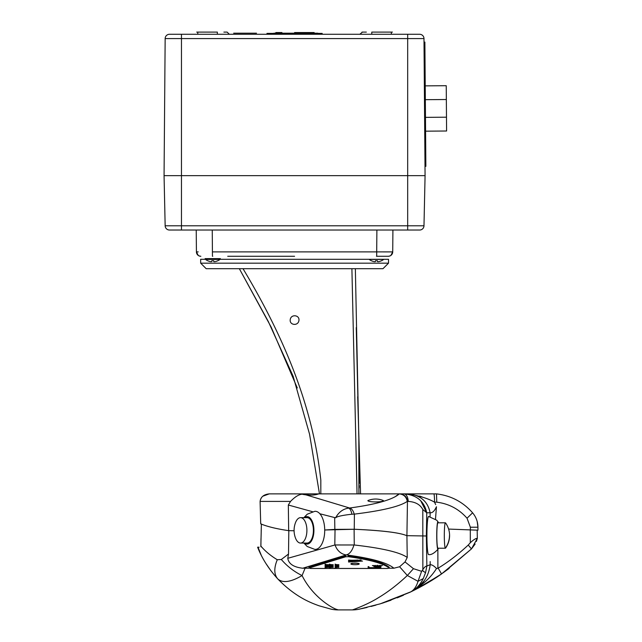 <?xml version="1.0" encoding="UTF-8"?>
<svg xmlns="http://www.w3.org/2000/svg" width="642" height="642" viewBox="0 0 642 642"><rect width="100%" height="100%" fill="white"/><g stroke="black" fill="none" stroke-linecap="round" stroke-linejoin="round"><path stroke-width="0.96" d="M169.504 34.275A4.35 4.35 0 0 0 166.439 35.535A4.35 4.35 0 0 1 169.504 34.275L419.635 34.275A4.35 4.35 0 0 1 423.985 38.592L424.635 120.126M383.747 34.275C392.551 34.275 392.551 34.275 383.747 34.275C374.944 34.275 374.944 34.275 383.747 34.275M424.362 85.876L446.238 85.707L446.591 131.008L424.723 131.177L425.076 175.651L181.461 175.651L181.461 38.592L165.155 38.592A4.35 4.35 0 0 1 166.439 35.535A4.35 4.35 0 0 0 165.155 38.592L164.063 175.651L181.461 175.651L164.063 175.651L165.155 225.791A4.325 4.325 0 0 0 166.455 228.793A4.325 4.325 0 0 1 165.155 225.791L164.063 175.651M425.076 175.651L423.985 38.592L407.678 38.592L407.678 175.651L425.076 175.651L423.985 225.791A4.325 4.325 0 0 1 419.659 230.029A4.325 4.325 0 0 0 423.985 225.791L407.678 225.791L407.678 230.029L419.651 230.029A4.325 4.325 0 0 0 423.985 225.791M227.148 32.1L229.322 34.275L227.148 32.1L229.322 34.275L227.148 32.1L225.607 32.1L227.148 32.1M223.881 32.1L226.698 32.1L223.881 32.1M217.357 34.275L217.357 32.1L196.693 32.1L197.784 32.1L197.014 32.1L197.784 32.1L197.784 34.275M197.784 32.1L217.357 32.1M359.825 34.275L362.449 32.1L359.825 34.275M366.349 32.1L362.449 32.1L366.349 32.1M371.782 32.1L392.447 32.1L371.782 32.1L371.782 34.275M365.258 32.1L362 32.1L365.258 32.1M391.363 34.275L391.363 32.1L392.447 32.1L391.363 32.1M424.827 144.298L424.763 136.289L424.827 144.298M424.274 75.242L424.21 67.233L424.274 75.242M424.603 116.443L424.474 100.617L424.603 116.443M424.218 67.635L424.097 52.748L424.218 67.635M276.469 33.191L282.616 33.191L276.469 33.191M277.601 33.191L284.31 33.191L277.601 33.191M287.143 33.191L292.287 33.191L287.143 33.191M273.885 33.191L275.932 33.191L273.885 33.191M314.123 33.191L304.87 33.191L314.123 33.191M302.583 33.191L297.551 33.191L302.583 33.191M301.563 33.191L292.311 33.191L301.563 33.191M306.378 33.191L311.53 33.191L306.378 33.191M283.949 33.191L290.657 33.191L283.949 33.191M317.814 33.191L312.782 33.191L317.814 33.191M233.672 33.191L256.503 33.191L233.672 33.191M419.635 230.029L169.504 230.029A4.325 4.325 0 0 0 169.496 230.029A4.325 4.325 0 0 1 166.455 228.793A4.325 4.325 0 0 0 169.48 230.029L181.469 230.029M181.461 175.651L407.678 175.651L407.678 225.791L181.461 225.791L181.461 175.651M196.235 230.029L196.42 251.889A4.422 4.422 0 0 0 200.842 256.27A4.422 4.422 0 0 1 196.42 251.889A4.422 4.422 0 0 0 200.842 256.27L200.81 256.27C198.161 255.998 196.701 254.537 196.42 251.889L198.242 255.42M198.218 251.897L196.42 251.889A4.422 4.422 0 0 0 200.842 256.27L200.85 256.27M376.702 256.27L376.445 256.27C369.278 256.27 369.278 256.27 376.445 256.27C369.278 256.27 369.278 256.27 376.445 256.27L388.298 256.27A4.422 4.422 0 0 0 392.719 251.889A4.422 4.422 0 0 1 388.298 256.27L376.702 256.27L376.702 251.889L392.719 251.889L392.912 230.029M383.097 251.897L391.909 251.897M388.298 256.27L388.298 256.27A4.422 4.422 0 0 0 392.719 251.889C392.447 254.537 390.986 255.998 388.33 256.27L388.33 256.27M212.751 256.27C219.917 256.27 219.917 256.27 212.751 256.27C219.917 256.27 219.917 256.27 212.751 256.27L212.751 256.27M294.574 256.27L227.725 256.27L294.574 256.27M320.823 493.883L320.823 480.312M360.571 493.883L357.69 396.716M358.894 493.883L358.83 438.117L356.254 327.589M355.355 268.701L358.83 438.109L355.355 268.701L351.896 268.701L357.04 493.883M358.838 438.334L359.095 448.413M359.143 450.756L359.175 452.602M359.311 462.553L359.327 463.973M359.335 465.627L359.343 467.127M359.351 468.532L359.351 470.048M359.351 471.348L359.351 472.737M359.343 473.94L359.343 475.216M359.335 476.324L359.327 477.504M359.319 478.523L359.303 479.614M359.295 480.561L359.279 481.556M359.263 482.423L359.247 483.354M359.191 485.745L359.175 486.532M359.159 487.214L359.135 487.944M358.982 492.045L358.958 492.574M358.934 493.032L358.91 493.529M352.964 268.701L354.857 268.701M382.977 268.701L206.186 268.701L200.665 263.172L388.506 263.172L382.977 268.701M320.823 480.136C312.67 403.746 281.91 333.471 243.021 268.701L239.338 268.701L271.149 327.067L297.286 387.953M240.108 268.701L240.83 268.701M205.408 259.304L200.665 259.304L200.665 263.172M220.094 259.304L388.506 259.304L388.506 263.172M319.475 493.883L309.54 434.112L293.113 376.22L268.316 321.538L239.338 268.701M290.192 320.077C289.719 325.325 298.53 326.272 298.979 320.077C299.381 314.708 290.497 314.002 290.192 320.077M320.823 482.768L320.823 484.124M435.501 519.121L436.448 506.739C434.538 511.008 432.435 513.022 430.132 512.773L426.769 512.781L430.132 512.781C427.781 501.322 420.366 495.022 407.887 493.883L436.504 493.883C450.941 495.6 462.978 501.916 472.6 512.822C476.091 516.987 477.873 521.786 477.937 527.218L477.937 530.188L477.937 527.218C477.873 521.786 476.091 516.987 472.6 512.822L467.031 518.222C458.966 509.066 448.87 503.713 436.769 502.172L436.504 493.883M426.97 530.677L426.802 535.845L426.36 535.99L406.916 535.677L407.453 501.41L408.272 501.41C415.31 501.851 420.157 504.54 422.797 509.491L426.753 512.773L420.703 500.752M409.845 592.325L411.249 591.659C422.685 584.99 431.095 577.278 436.504 568.531C434.144 565.979 432.05 564.695 430.22 564.695L426.874 566.027L426.352 535.99L426.753 512.773C424.274 501.282 416.73 494.982 404.139 493.883C406.442 494.252 407.814 496.764 408.272 501.41M477.937 530.188L448.597 529.072M394.966 493.883L407.887 493.883C419.571 495.849 428.455 498.609 434.546 502.172A8.29 0.722 -90 0 0 433.823 493.883M436.761 502.116L434.546 502.172L435.653 504.58M303.658 493.883L399.998 493.883C404.404 494.436 406.892 496.948 407.453 501.41L407.269 501.41C399.805 506.49 382.191 510.727 354.4 514.114L354.224 514.13C353.244 510.647 351.712 508.608 349.633 508.015C376.076 504.419 392.639 499.709 399.324 493.891C403.786 494.404 406.434 496.908 407.269 501.41M430.068 516.641L430.132 512.781M260.973 523.96L261.39 524.129L261.19 531.311M318.809 493.883C313.802 495.504 308.794 495.504 303.786 493.883L269.239 493.883C263.774 494.444 260.724 496.956 260.09 501.41L290.545 501.41L288.33 505.013L312.502 511.69M409.949 493.883L404.139 493.883M290.545 501.41C296.596 495.11 301.732 492.928 305.953 494.862C301.828 494.324 301.09 494.003 303.73 493.883M399.035 493.883L395.015 496.828M383.41 500.559C378.242 498.521 373.074 498.521 367.906 500.559C367.449 502.357 383.868 502.357 383.41 500.559M319.877 513.769L335.589 517.805C338.751 512.115 343.117 508.889 348.678 508.111C350.131 508.761 351.214 510.791 351.92 514.218L354.224 514.13M260.09 501.41L260.708 523.848C267.353 526.625 276.67 528.896 288.667 530.653L288.33 505.013M335.589 517.805C337.114 516.441 342.555 515.245 351.92 514.218M419.74 496.049L423.158 497.398M260.483 499.612L261.382 497.823M262.811 496.21L269.239 493.883M354.248 529.257L334.843 529.393L324.716 529.995L354.103 529.265C382.191 530.501 399.757 532.643 406.819 535.693C399.709 532.619 382.175 530.469 354.248 529.257L354.4 514.114M294.092 530.749L288.667 530.653M406.916 535.677L407.237 557.441C399.966 552.321 382.311 548.172 354.264 544.986L335.1 544.97A13.811 11.821 73 0 0 346.351 554.913C349.754 553.966 352.289 550.651 353.951 544.97M260.901 546.791L260.989 538.646M261.39 523.968L260.845 546.382M352.899 563.235L357.201 563.235M335.044 529.401L334.811 545.01L287.793 558.307L288.507 554.03L281.316 559.495L277.272 559.736C270.603 555.707 265.106 551.125 260.78 545.973M288.507 554.03L288.82 530.645L294.092 530.757M308.802 568.21L305.102 568.21L302.069 575.561C294.02 571.597 287.11 566.244 281.316 559.495M305.102 568.21L302.767 568.226C293.659 567.207 288.667 563.901 287.793 558.307M277.272 559.736C273.813 568.194 274.014 574.622 277.858 579.012C268.685 568.94 261.944 558.339 257.627 547.193L259.111 547.193M389.229 568.21L393.883 568.21L399.605 566.766L405.022 561.935L407.237 557.441M422.797 509.491L422.853 569.679C424.193 567.384 425.534 566.172 426.874 566.027L425.542 572.744L423.263 578.586L418.022 581.315L421.609 571.3L413.472 568.692L405.022 561.935M421.609 571.3L422.853 569.679M425.542 572.744L422.444 570.65M423.263 578.586C419.972 585.183 415.47 589.773 409.781 592.357C413.584 590.672 416.329 586.989 418.022 581.315L407.341 575.481L399.605 566.766M444.433 571.902L471.453 548.918L441.544 573.948C433.246 579.87 423.15 585.769 411.249 591.659L380.329 603.801L358.918 609.25A33.151 33.151 0 0 1 358.886 609.25A33.151 33.151 0 0 1 352.362 609.9L338.109 609.9L352.362 609.9C354.849 609.21 368.933 603.753 378.387 597.718C388.009 591.996 397.663 584.581 407.341 575.481L413.472 568.692M359.255 609.178L360.218 608.977M361.55 608.696L367.096 607.436M371.028 606.449L375.987 605.093M379.687 604.002L391.002 600.214M397.181 597.854L403.409 595.254M418.038 588.232L424.579 584.661M431.376 580.625L436.809 577.158M385.922 601.995L410.053 592.229M427.596 574.75L427.363 575.272M424.258 580.657L418.359 587.069M416.16 588.762L411.249 591.659C422.251 585.986 428.575 576.997 430.212 564.695L430.164 561.557M418.359 587.47L416.064 588.995M476.123 538.766L477.327 538.429C476.107 538.124 473.772 539.561 470.321 542.723L468.251 545.05L471.453 548.918L475.136 544.055L471.453 548.918L477.327 538.429L477.183 530.156M426.786 535.845L426.994 541.23M436.504 568.531L438.189 568.146L441.527 573.956L420.582 586.876L411.249 591.659M277.858 579.012C282.785 583.297 290.85 582.142 302.069 575.561C312.598 596.779 332.243 608.544 338.109 609.9A33.151 33.151 0 0 1 331.192 609.17L319.13 605.815C312.108 603.215 296.171 597.871 277.858 579.012L277.882 579.044M257.996 547.193L261.278 555.282M265.916 563.499L270.988 570.858M330.935 609.114L331.368 609.21A33.151 33.151 0 0 0 338.109 609.9L336.609 609.33M468.251 545.05C458.244 554.351 448.22 562.047 438.189 568.146M476.38 541.431L477.327 538.429L471.453 548.918M423.134 570.971L423.64 571.228M438.382 522.813A13.723 1.196 90 0 0 438.085 521.906A13.723 1.196 90 0 0 438.037 521.85A13.723 1.196 90 0 0 436.745 534.296A13.723 1.196 90 0 0 437.828 549.183A13.723 1.196 90 0 0 438.085 549.127A13.723 1.196 90 0 0 438.382 548.22M438.085 549.127C434.305 553.252 431.135 555.065 428.591 554.576A19.059 1.661 -90 0 1 428.431 554.503A19.059 1.661 -90 0 1 426.922 534.609A19.059 1.661 -90 0 1 428.591 516.457L436.696 520.197L438.085 521.906M445.556 522.901A21.796 21.796 0 0 1 445.556 548.132A12.704 1.107 -90 0 1 445.42 548.22A12.704 1.107 -90 0 1 445.323 548.172A12.704 1.107 90 0 1 444.312 534.947A12.704 1.107 90 0 1 445.42 522.813A12.704 1.107 90 0 1 445.516 522.861A12.704 1.107 -90 0 1 445.556 522.901A12.704 1.107 -90 0 1 445.588 522.965M445.42 548.22L437.932 548.22A12.704 1.107 -90 0 1 437.836 548.172A12.704 1.107 -90 0 1 436.825 534.947A12.704 1.107 -90 0 1 437.932 522.813L445.42 522.813M304.46 517.653A13.723 6.861 -90 0 1 313.914 530.364A13.723 6.861 90 0 1 304.46 543.068M303.899 517.653L307.245 514.202L314.829 511.313A19.059 9.534 90 0 1 324.716 530.364A19.059 9.534 90 0 1 314.829 549.408L307.197 546.478L303.899 543.068M313.408 530.364A12.704 6.356 90 0 1 307.053 543.068L300.544 543.068A12.704 6.356 90 0 1 295.432 537.908A21.796 21.796 0 0 1 295.432 522.821A12.704 6.356 -90 0 1 300.544 517.653L307.053 517.653A12.704 6.356 -90 0 1 313.408 530.364M300.544 517.653A12.704 6.356 -90 0 1 306.9 530.364A12.704 6.356 90 0 1 300.544 543.068M381.468 260.74L381.468 260.74A11.66 11.62 180 0 1 379.157 261.551A11.62 10.689 -102.9 0 1 377.994 261.711A11.62 4.43 -95.4 0 1 377.504 261.551L377.432 260.74L375.466 260.74L375.393 261.551A11.62 4.43 95.4 0 1 374.896 261.711A11.62 10.689 102.9 0 1 373.732 261.551A11.66 11.62 180 0 1 371.421 260.74L371.325 260.74A11.66 11.66 0 0 1 369.222 259.416L383.675 259.416L369.222 259.416M381.565 260.74A11.66 11.66 0 0 0 383.675 259.416M375.393 261.551L375.466 260.74L377.432 260.74L377.504 261.551M217.774 260.74L217.774 260.74A11.66 11.62 180 0 1 215.463 261.551A11.62 10.689 -102.9 0 1 214.3 261.711A11.62 4.43 -95.4 0 1 213.802 261.551L213.738 260.74L211.764 260.74L211.691 261.551A11.62 4.43 95.4 0 1 211.202 261.711A11.62 10.689 102.9 0 1 210.038 261.551A11.66 11.62 180 0 1 207.727 260.74L207.631 260.74A11.66 11.66 0 0 1 205.528 259.416A1.019 1.019 0 0 1 205.135 258.614L220.367 258.614A1.019 1.019 0 0 1 219.973 259.416L205.528 259.416M217.871 260.74A11.66 11.66 0 0 0 219.973 259.416M211.691 261.551L211.764 260.74L213.738 260.74L213.802 261.551M424.611 117.366L446.487 117.197L446.342 99.518L424.474 99.687M294.574 32.549L314.155 32.549L294.574 32.549M266.944 33.408L322.196 33.408L266.944 33.408M281.228 33.408L286.87 33.408L281.228 33.408M282.408 33.408L275.819 33.408L282.408 33.408M275.819 33.408L280.289 33.408L275.819 33.408M294.574 33.408L314.155 33.408L294.574 33.408M281.934 32.549L275.819 32.549L281.934 32.549M281.469 32.549L275.819 32.549L281.469 32.549M425.863 166.358L424.876 42.059L425.863 166.358M425.686 143.656L425.63 137.372L425.686 143.656M425.405 109.132L425.357 102.848L425.405 109.132M425.132 74.56L425.084 68.365L425.132 74.56M345.717 556.774L348.261 556.686L348.261 555.836A112.27 19.493 0 0 1 389.212 567.247L389.212 568.098L387.535 568.459L310.487 568.459L309.003 568.01L309.003 567.167L345.717 555.924L345.717 556.774L309.003 568.01M389.212 568.098A112.27 19.493 180 0 0 348.261 556.686M354.986 560.306A23.834 4.141 0 0 1 357.811 560.033A13.891 2.416 0 0 1 352.514 560.249A6.227 1.083 0 0 1 348.59 560.033L348.59 560.145A6.227 1.083 180 0 0 352.514 560.354A13.891 2.416 180 0 0 357.811 560.145A23.834 4.141 180 0 0 351.688 560.859A4.285 0.746 0 0 1 353.742 560.426A9.47 1.645 180 0 0 348.59 560.795L348.59 560.145M352.378 560.362A9.47 1.645 0 0 1 353.742 560.322A4.285 0.746 180 0 0 353.461 560.346M352.707 560.45A4.285 0.746 180 0 0 351.688 560.747A23.834 4.141 0 0 1 352.217 560.667M358.517 560.241L361.061 559.944C354.464 561.124 350.307 561.581 348.59 561.333L348.59 561.445C352.546 562.143 352.546 560.771 361.061 560.049L353.076 561.702L348.59 562.023L348.59 561.445M374.503 566.421L380.289 566.421M379.719 566.421L375.072 566.421M375.129 566.798L379.663 566.822L375.129 566.822M375.129 566.974L379.663 566.974M368.933 566.734L368.139 566.621L368.933 566.734L368.933 568.034L368.139 568.034L368.139 566.734M377.656 565.345L377.135 565.241L377.656 565.345L377.656 566.356L377.135 566.356L377.135 565.345M379.165 565.369L378.034 566.252M376.758 566.252L375.626 565.369M380.69 565.417L378.82 566.268M375.963 566.268L374.101 565.417M382.175 565.506L379.887 566.324M374.904 566.324L372.617 565.506M325.382 566.79A3.451 0.602 180 0 0 328.006 567.127A3.451 0.602 180 0 0 327.348 567.167M327.051 567.183A3.451 0.602 180 0 0 325.037 567.729L325.093 567.729M325.382 567.584A3.234 0.562 0 0 1 327.348 567.207M327.725 567.183A3.234 0.562 0 0 1 328.792 567.175L328.792 567.087A3.234 0.562 0 0 1 325.277 566.589M325.382 566.38A3.234 0.562 0 0 1 327.348 566.003M327.725 565.987A3.234 0.562 0 0 1 328.792 565.971L328.792 565.891A3.234 0.562 0 0 1 325.277 565.385M325.382 565.185A3.234 0.562 0 0 1 327.348 564.808M327.725 564.783A3.234 0.562 0 0 1 328.792 564.775L328.792 564.695A3.234 0.562 0 0 1 325.261 564.133L325.037 564.133A3.451 0.602 180 0 0 325.093 564.246M325.382 564.39A3.451 0.602 180 0 0 328.006 564.727L328.006 564.735A3.451 0.602 180 0 0 327.348 564.767M327.051 564.783A3.451 0.602 180 0 0 325.053 565.385M325.382 565.594A3.451 0.602 180 0 0 328.006 565.923L328.006 565.939A3.451 0.602 180 0 0 327.348 565.963M327.051 565.987A3.451 0.602 180 0 0 325.053 566.589M329.811 566.79A3.451 0.602 180 0 0 332.444 567.127A3.451 0.602 180 0 0 331.778 567.167M331.489 567.183A3.451 0.602 180 0 0 329.466 567.729L329.531 567.729M329.811 567.584A3.234 0.562 0 0 1 331.778 567.207M332.155 567.183A3.234 0.562 0 0 1 333.222 567.175L333.222 567.087A3.234 0.562 0 0 1 329.707 566.589M329.811 566.38A3.234 0.562 0 0 1 331.778 566.003M332.155 565.987A3.234 0.562 0 0 1 333.222 565.971L333.222 565.891A3.234 0.562 0 0 1 329.707 565.385M329.811 565.185A3.234 0.562 0 0 1 331.778 564.808M332.155 564.783A3.234 0.562 0 0 1 333.222 564.775L333.222 564.695A3.234 0.562 0 0 1 329.691 564.133L329.466 564.133A3.451 0.602 180 0 0 329.531 564.246M329.811 564.39A3.451 0.602 180 0 0 332.444 564.727L332.444 564.735A3.451 0.602 180 0 0 331.778 564.767M331.489 564.783A3.451 0.602 180 0 0 329.482 565.385M329.811 565.594A3.451 0.602 180 0 0 332.444 565.923L332.444 565.939A3.451 0.602 180 0 0 331.778 565.963M331.489 565.987A3.451 0.602 180 0 0 329.482 566.589M335.429 566.79A3.451 0.602 180 0 0 338.061 567.127A3.451 0.602 180 0 0 337.395 567.167M337.106 567.183A3.451 0.602 180 0 0 335.092 567.729L335.148 567.729M335.429 567.584A3.234 0.562 0 0 1 337.395 567.207M337.772 567.183A3.234 0.562 0 0 1 338.84 567.175L338.84 567.087A3.234 0.562 0 0 1 335.325 566.589M335.429 566.38A3.234 0.562 0 0 1 337.395 566.003M337.772 565.987A3.234 0.562 0 0 1 338.84 565.971L338.84 565.891A3.234 0.562 0 0 1 335.325 565.385M335.429 565.185A3.234 0.562 0 0 1 337.395 564.808M337.772 564.783A3.234 0.562 0 0 1 338.84 564.775L338.84 564.695A3.234 0.562 0 0 1 335.309 564.133L335.092 564.133A3.451 0.602 180 0 0 335.148 564.246M335.429 564.39A3.451 0.602 180 0 0 338.061 564.727L338.061 564.735A3.451 0.602 180 0 0 337.395 564.767M337.106 564.783A3.451 0.602 180 0 0 335.1 565.385M335.429 565.594A3.451 0.602 180 0 0 338.061 565.923L338.061 565.939A3.451 0.602 180 0 0 337.395 565.963M337.106 565.987A3.451 0.602 180 0 0 335.1 566.589M361.743 561.02L357.04 560.883M357.618 561.028L355.845 561.156A10.754 1.87 0 0 1 354.224 561.549L355.018 561.493M359.183 563.901A4.141 0.722 180 0 0 355.05 563.13A4.141 0.722 180 0 0 350.917 563.901M355.05 563.235A4.141 0.722 0 0 1 359.191 563.957A4.141 0.722 0 0 1 355.05 564.679A4.141 0.722 0 0 1 350.909 563.957A4.141 0.722 0 0 1 355.05 563.235M357.57 560.723L362.513 561.068L354.224 561.654A10.754 1.87 180 0 0 355.845 561.269L358.388 561.084L356.743 560.972L357.57 560.723M380.85 566.525L373.933 566.525M380.85 567.087L380.85 567.664L369.07 567.664L369.07 567.087M379.245 565.369L377.945 566.356L379.245 565.369M376.838 566.356L375.538 565.369L376.838 566.356M380.85 565.425L378.66 566.372L380.85 565.425M376.132 566.372L373.933 565.425L376.132 566.372M382.391 565.522L379.655 566.413L382.391 565.522M375.129 566.413L372.4 565.522L375.129 566.413M325.037 567.841A3.451 0.602 0 0 1 328.006 567.247L328.006 567.231A3.451 0.602 0 0 1 325.037 566.637A3.451 0.602 0 0 1 328.006 566.043L328.006 566.035A3.451 0.602 0 0 1 325.037 565.442A3.451 0.602 0 0 1 328.006 564.848L328.006 564.84A3.451 0.602 0 0 1 325.037 564.246L325.261 564.246A3.234 0.562 180 0 0 328.792 564.799L328.792 564.88A3.234 0.562 180 0 0 325.261 565.442A3.234 0.562 180 0 0 328.792 566.003L328.792 566.083A3.234 0.562 180 0 0 325.261 566.637A3.234 0.562 180 0 0 328.792 567.199L328.792 567.279A3.234 0.562 180 0 0 325.261 567.841L325.037 567.841M329.466 567.841A3.451 0.602 0 0 1 332.444 567.247L332.444 567.231A3.451 0.602 0 0 1 329.466 566.637A3.451 0.602 0 0 1 332.444 566.043L332.444 566.035A3.451 0.602 0 0 1 329.466 565.442A3.451 0.602 0 0 1 332.444 564.848L332.444 564.84A3.451 0.602 0 0 1 329.466 564.246L329.691 564.246A3.234 0.562 180 0 0 333.222 564.799L333.222 564.88A3.234 0.562 180 0 0 329.691 565.442A3.234 0.562 180 0 0 333.222 566.003L333.222 566.083A3.234 0.562 180 0 0 329.691 566.637A3.234 0.562 180 0 0 333.222 567.199L333.222 567.279A3.234 0.562 180 0 0 329.691 567.841L329.466 567.841M335.092 567.841A3.451 0.602 0 0 1 338.061 567.247L338.061 567.231A3.451 0.602 0 0 1 335.092 566.637A3.451 0.602 0 0 1 338.061 566.043L338.061 566.035A3.451 0.602 0 0 1 335.092 565.442A3.451 0.602 0 0 1 338.061 564.848L338.061 564.84A3.451 0.602 0 0 1 335.092 564.246L335.309 564.246A3.234 0.562 180 0 0 338.84 564.799L338.84 564.88A3.234 0.562 180 0 0 335.309 565.442A3.234 0.562 180 0 0 338.84 566.003L338.84 566.083A3.234 0.562 180 0 0 335.309 566.637A3.234 0.562 180 0 0 338.84 567.199L338.84 567.279A3.234 0.562 180 0 0 335.309 567.841L335.092 567.841M407.678 34.275L407.678 38.592L181.461 38.592L181.461 34.275M169.48 230.029A4.325 4.325 0 0 1 166.455 228.793A4.325 4.325 0 0 0 169.496 230.029L181.461 230.029L181.461 225.791L165.155 225.791A4.325 4.325 0 0 0 166.455 228.793A4.325 4.325 0 0 1 165.155 225.791M212.253 230.029L212.446 256.27M212.446 251.889L376.702 251.889L376.886 230.029M470.369 529.899L470.369 527.218L467.031 518.222M470.369 527.218L477.937 527.218L477.199 521.585M305.953 494.862L349.633 508.015M334.667 517.974L334.843 529.393M393.883 568.21C387.471 562.729 371.63 558.299 346.351 554.913L302.767 568.226M426.561 547.947L426.794 561.557M437.892 568.347L437.868 549.448M470.305 529.899L470.321 542.723M354.264 544.986L354.103 529.265M445.323 548.172A21.796 21.627 -44.2 0 0 449.488 535.516M407.678 230.029L419.659 230.029L407.678 230.029M392.719 251.889L390.898 255.42M200.176 256.214L200.818 256.27M414.307 590.15L439.152 575.593M440.372 574.767L449.151 568.403M384.181 602.573L381.637 603.392M330.943 609.122L331.368 609.21"/></g></svg>
